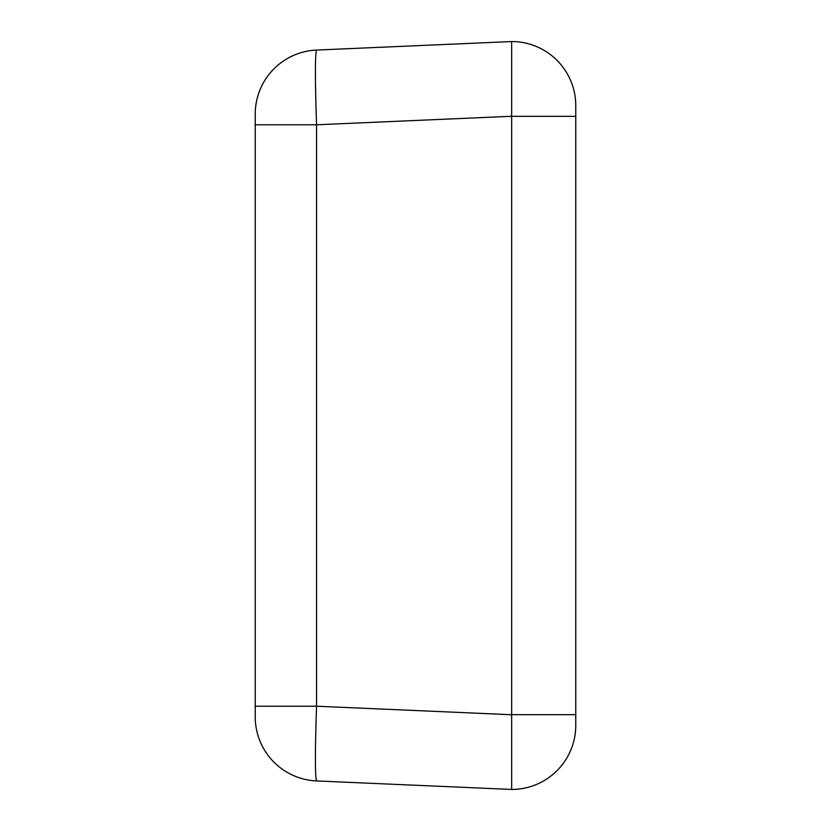 <?xml version="1.0" encoding="UTF-8"?>
<svg xmlns="http://www.w3.org/2000/svg" width="831" height="831" viewBox="0 0 831 831"><rect width="100%" height="100%" fill="white"/><g stroke="black" fill="none" stroke-linecap="round" stroke-linejoin="round"><path stroke-width="1.25" d="M316.549 50.068A64.101 64.101 0 0 0 255.231 114.117A64.101 64.101 0 0 1 316.549 50.068C315.022 54.638 315.022 79.547 316.549 124.785L511.657 116.267L511.657 41.55L316.549 50.068M255.231 114.117L255.231 124.785L316.549 124.785L316.549 706.215L255.231 706.215L255.231 716.883A64.101 64.101 0 0 0 316.549 780.932A64.101 64.101 0 0 1 255.231 716.883M255.231 124.785L255.231 706.215M511.657 789.45L316.549 780.932C315.022 776.362 315.022 751.453 316.549 706.215L511.657 714.733L511.657 116.267L511.657 789.45A64.101 64.101 0 0 0 575.769 725.349C575.53 732.204 575.53 732.204 575.769 725.349C575.53 732.204 575.53 732.204 575.769 725.349L575.769 105.651C575.53 98.796 575.53 98.796 575.769 105.651L575.769 105.433M575.561 100.499A64.101 64.101 0 0 0 511.657 41.55A64.101 64.101 0 0 1 575.561 100.499L575.592 100.894M575.769 602.475L575.769 228.525M511.657 41.55A64.101 64.101 0 0 1 575.769 105.651A64.101 64.101 0 0 0 511.657 41.55M511.657 116.34L575.769 116.34M511.657 714.66L575.769 714.66"/></g></svg>
